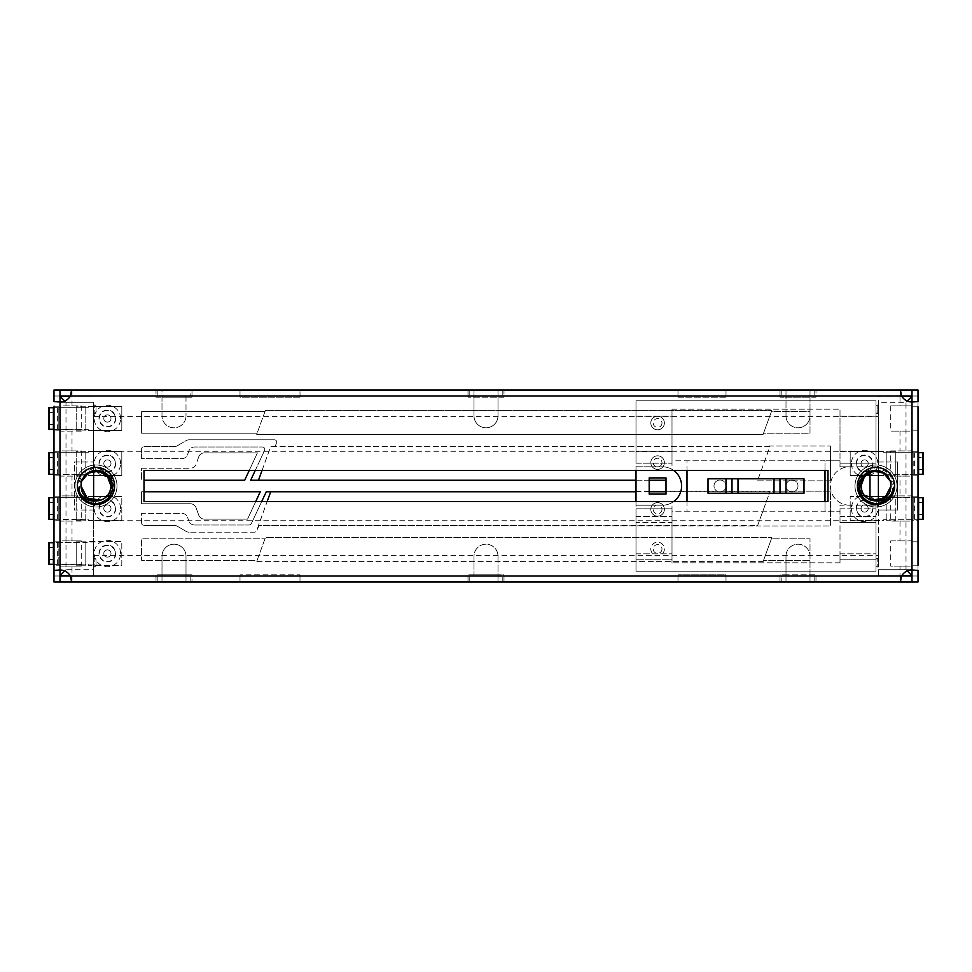 <?xml version="1.0" encoding="UTF-8"?>
<svg xmlns="http://www.w3.org/2000/svg" width="972" height="972" viewBox="0 0 972 972"><rect width="100%" height="100%" fill="white"/><g stroke="black" fill="none" stroke-linecap="round" stroke-linejoin="round"><path stroke-width="0.73" stroke-dasharray="4.86 3.65" d="M59.997 575.703L59.997 396.297L59.997 575.703L72.001 575.703L72.001 566.105L59.997 566.105L59.997 575.995L53.995 575.995L53.995 581.997L53.995 565.206L59.997 565.206L59.997 541.805L59.997 542.704L85.803 542.704L85.803 541.805L76.205 541.805L76.205 565.206L85.803 565.206L85.803 564.295L58.199 564.295L58.199 542.704L59.997 542.704L59.997 565.206L53.995 565.206L53.995 575.995L59.997 575.995L59.997 581.997L53.995 581.997L785.996 581.997L785.996 574.804L780.006 574.804L780.006 581.997L780.006 574.804L815.994 574.804L815.994 575.995L918.005 575.995L918.005 570.382M71.624 581.997L71.624 575.995L900.376 575.995L900.376 581.997L899.999 575.995L901.603 575.995L899.999 575.995M59.997 390.003L53.995 390.003L59.997 390.003L59.997 396.005L59.997 390.003L59.997 396.005L53.995 396.005L156.006 396.005L156.006 397.196L156.006 390.003L53.995 390.003L53.995 575.995L156.006 575.995L156.006 581.997L156.006 574.804L156.006 575.995L157.197 575.995L157.197 581.997L157.197 575.995L161.996 575.995L161.996 574.804L156.006 574.804L191.994 574.804L191.994 575.995L239.999 575.995L239.999 574.804L239.999 575.995L299.996 575.995L299.996 574.804L239.999 574.804L299.996 574.804L299.996 575.995L468.006 575.995L468.006 581.997L468.006 574.804L468.006 575.995L503.994 575.995L503.994 581.997L503.994 574.804L498.004 574.804L498.004 556.203A12.004 12.004 0 0 0 486 544.198A12.004 12.004 0 0 0 473.996 556.203L473.996 574.804L468.006 574.804L503.994 574.804L503.994 575.995L677.994 575.995L677.994 574.804L677.994 575.995L725.999 575.995L725.999 574.804L677.994 574.804L725.999 574.804L725.999 575.995L781.196 575.995L781.196 581.997L781.196 575.995L785.996 575.995L785.996 556.203A12.004 12.004 0 0 1 798 544.198A12.004 12.004 0 0 1 810.004 556.203L810.004 581.997L918.005 581.997L912.003 581.997L912.003 575.995L912.003 581.997L918.005 581.997L918.005 565.206L912.003 565.206L918.005 565.206M918.005 452.697L883.803 452.697L883.803 451.494L883.803 452.697L886.197 452.697L886.197 475.199L895.795 475.199L895.795 451.798L886.197 451.798L886.197 452.697L912.003 452.697L912.003 475.199L912.003 451.798L918.005 451.798L912.003 451.798L912.003 452.697L918.601 452.697L918.601 474.3L883.803 474.3L918.005 474.3M918.005 475.199L912.003 475.199L918.005 475.199L918.005 496.801L912.003 496.801L912.003 497.7L886.197 496.801L886.197 497.7L883.803 497.7L883.803 496.498L850.196 496.498L850.196 520.506L883.803 520.506L883.803 519.303L913.802 519.303L883.803 519.303L883.803 520.506L850.196 520.506L850.196 496.498L870.001 496.498M886.197 519.303L886.197 520.202L895.795 520.202L895.795 497.7L886.197 497.7L886.197 519.303M918.005 497.7L912.003 497.7L912.003 520.202L918.005 520.202L918.005 541.805L912.003 541.805L912.003 565.206L912.003 541.805L918.005 541.805M53.995 564.295L121.804 565.497L121.804 541.501L88.197 541.501L88.197 542.704L85.803 542.704L85.803 564.295L88.197 564.295L88.197 565.497L121.804 565.497L121.804 541.501L53.995 542.704M59.997 541.805L53.995 541.805L53.995 520.202L53.995 541.805L59.997 541.805M53.995 519.303L59.997 519.303L59.997 496.801L59.997 520.202L53.995 520.202L59.997 520.202L59.997 519.303L85.803 520.202L85.803 519.303L88.197 519.303L88.197 520.506L121.804 520.506L121.804 496.498L88.197 496.498L88.197 497.7L58.199 497.7L88.197 497.7L88.197 496.498L93.604 496.498M85.803 497.7L85.803 496.801L76.205 496.801L76.205 519.303L85.803 519.303L85.803 497.7M59.997 496.801L53.995 496.801L53.995 475.199L53.995 496.801L59.997 496.801M53.995 474.3L59.997 474.3L59.997 451.798L59.997 475.199L53.995 475.199L59.997 475.199L59.997 474.3L85.803 475.199L85.803 474.3L88.197 474.3L88.197 475.502L121.804 475.502L121.804 451.494L88.197 451.494L88.197 452.697L58.199 452.697L88.197 452.697L88.197 451.494L121.804 451.494L121.804 475.502L106.713 475.502M85.803 452.697L85.803 451.798L76.205 451.798L76.205 474.3L85.803 474.3L85.803 452.697M59.997 451.798L53.995 451.798L53.995 430.195L53.995 451.798L59.997 451.798M53.995 429.296L59.997 429.296L59.997 406.794L59.997 430.195L53.995 430.195L59.997 430.195L59.997 429.296L85.803 430.195L85.803 429.296L88.197 429.296L88.197 430.499L121.804 430.499L121.804 406.503L88.197 406.503L88.197 407.705L58.199 407.705L88.197 407.705L88.197 406.503L121.804 406.503L121.804 430.499L88.197 430.499L88.197 429.296L58.199 429.296L58.199 407.705L53.995 407.705M85.803 407.705L85.803 406.794L76.205 406.794L76.205 429.296L85.803 429.296L85.803 407.705M53.995 406.794L59.997 406.794L53.995 406.794L53.995 390.003L53.995 401.618M156.006 397.196L191.994 397.196L191.994 396.005L239.999 396.005L239.999 390.003L190.804 390.003L190.804 396.005L191.994 396.005L191.994 390.003L191.994 397.196L186.004 397.196L186.004 396.005L190.804 396.005L190.804 390.003L161.996 390.003L161.996 396.005L186.004 396.005L186.004 415.797L186.004 397.196L161.996 397.196L161.996 415.797A12.004 12.004 0 0 0 174 427.802A12.004 12.004 0 0 0 186.004 415.797A12.004 12.004 0 0 1 174 427.802A12.004 12.004 0 0 1 161.996 415.797L161.996 396.005L161.996 397.196L156.006 397.196M239.999 397.196L239.999 396.005L468.006 396.005L468.006 390.003L299.996 390.003L299.996 396.005L299.996 390.003L239.999 390.003L239.999 397.196L299.996 397.196L299.996 396.005L299.996 397.196L239.999 397.196M468.006 397.196L468.006 396.005L677.994 396.005L677.994 390.003L502.803 390.003L502.803 396.005L502.803 390.003L473.996 390.003L473.996 415.797A12.004 12.004 0 0 0 486 427.802A12.004 12.004 0 0 0 498.004 415.797L498.004 397.196L503.994 397.196L503.994 390.003L503.994 397.196L468.006 397.196L498.004 397.196L498.004 390.003L498.004 415.797A12.004 12.004 0 0 1 486 427.802A12.004 12.004 0 0 1 473.996 415.797L473.996 390.003L468.006 390.003L468.006 397.196M677.994 397.196L677.994 396.005L780.006 396.005L780.006 390.003L725.999 390.003L725.999 396.005L725.999 390.003L677.994 390.003L677.994 397.196L725.999 397.196L725.999 396.005L725.999 397.196L677.994 397.196M785.996 390.003L785.996 396.005L785.996 390.003L780.006 390.003L780.006 397.196L780.006 396.005L918.005 396.005L912.003 396.005L918.005 396.005L912.003 396.005L912.003 390.003L918.005 390.003L814.803 390.003L814.803 396.005L814.803 390.003L810.004 390.003L810.004 397.196L815.994 397.196L815.994 390.003L815.994 397.196L780.006 397.196L810.004 397.196L810.004 415.797L810.004 390.003M918.005 401.618L918.005 575.995L912.003 575.995L918.005 575.995L912.003 575.995L912.003 566.105L899.999 566.105L899.999 575.703L878.396 575.703L899.999 575.703M918.005 406.794L912.003 406.794L912.003 430.195L912.003 406.794L918.005 406.794L918.005 390.003L912.003 390.003L912.003 405.895L890.741 405.895L890.741 431.094L899.999 431.094L899.999 450.899L890.741 450.899L890.741 476.098L899.999 476.098L899.999 495.902L890.741 495.902L890.741 521.101L899.999 521.101L899.999 540.906L890.741 540.906L890.741 566.105L899.999 566.105M918.005 430.195L912.003 430.195L918.005 430.195L918.005 451.798M870.001 475.502L850.196 475.502L850.196 451.494L883.803 451.494L850.196 451.494L850.196 475.502L883.803 475.502L883.803 474.3L883.803 475.502L878.396 475.502M763.105 561.597L771.404 538.804L810.004 538.804L810.004 560.394L763.542 560.394L810.004 560.394L810.004 538.804L771.404 538.804L771.841 537.601L763.105 561.597L256.681 561.597L265.417 537.601L771.841 537.601L265.417 537.601L257.118 560.394L141.596 560.394L141.596 538.804L264.979 538.804L141.596 538.804L141.596 560.394L257.118 560.394L256.681 561.597L763.105 561.597M771.404 411.606L771.841 410.403L265.417 410.403L264.979 411.606L141.596 411.606L141.596 433.196L257.118 433.196L256.681 434.399L763.105 434.399L763.542 433.196L810.004 433.196L810.004 411.606L771.404 411.606L763.542 433.196L810.004 433.196L810.004 411.606L771.404 411.606M144.002 480.241L244.677 480.241L257.398 452.879L204.375 452.879A6.002 6.002 0 0 0 198.738 456.852A6.002 6.002 0 0 1 204.375 452.879L257.398 452.879L249.257 470.399M198.738 456.852L196.065 464.264A6.002 6.002 0 0 1 190.415 468.237A6.002 6.002 0 0 0 196.065 464.264L198.738 456.852M141.596 468.237L190.415 468.237L141.596 468.237L141.596 480.241L141.596 468.237M144.002 491.759L141.596 491.759L141.596 503.763L190.415 503.763A6.002 6.002 0 0 1 196.065 507.736L198.738 515.148A6.002 6.002 0 0 0 204.375 519.121A6.002 6.002 0 0 1 198.738 515.148L196.065 507.736A6.002 6.002 0 0 0 190.415 503.763L141.596 503.763L141.596 491.759L260.277 491.759L247.556 519.121L204.375 519.121L247.556 519.121L255.709 501.601M144.002 446.634L174.182 446.634A6.002 6.002 0 0 0 177.196 445.832A6.002 6.002 0 0 1 174.182 446.634L144.002 446.634A2.406 2.406 0 0 0 141.596 449.04A2.406 2.406 0 0 1 144.002 446.634M141.596 458.638L141.596 449.04L141.596 458.638L181.91 458.638A6.002 6.002 0 0 0 187.547 454.677L188.884 450.959A6.002 6.002 0 0 1 194.534 446.998A6.002 6.002 0 0 0 188.884 450.959L187.547 454.677A6.002 6.002 0 0 1 181.91 458.638L141.596 458.638M255.259 470.399L264.566 450.413A2.406 2.406 0 0 0 262.391 446.998L194.534 446.998L262.391 446.998A2.406 2.406 0 0 1 264.566 450.413L250.679 480.241L666.002 480.241M830.404 480.836L756.24 480.836L830.404 480.836L830.404 446.039L830.404 480.836M768.901 446.039L830.404 446.039L768.901 446.039M262.063 470.399L270.714 446.634L274.918 446.634L276.534 443.232L274.918 446.634L769.921 446.634L757.686 480.241L769.921 446.634L270.714 446.634L258.479 480.241M276.534 443.232A2.406 2.406 0 0 0 274.371 439.806A2.406 2.406 0 0 1 276.534 443.232M189.175 439.806L274.371 439.806L189.175 439.806A6.002 6.002 0 0 0 186.162 440.608L177.196 445.832L186.162 440.608A6.002 6.002 0 0 1 189.175 439.806M141.596 522.96L141.596 513.362L181.91 513.362A6.002 6.002 0 0 1 187.547 517.323A6.002 6.002 0 0 0 181.91 513.362L141.596 513.362L141.596 522.96A2.406 2.406 0 0 0 144.002 525.366A2.406 2.406 0 0 1 141.596 522.96M174.182 525.366L144.002 525.366L174.182 525.366A6.002 6.002 0 0 1 177.196 526.168L186.162 531.392A6.002 6.002 0 0 0 189.175 532.194A6.002 6.002 0 0 1 186.162 531.392L177.196 526.168A6.002 6.002 0 0 0 174.182 525.366M666.002 491.759L769.921 491.759L757.686 525.366L756.24 525.961L259.196 525.366L256.608 530.821A2.406 2.406 0 0 1 254.445 532.194L189.175 532.194L254.445 532.194A2.406 2.406 0 0 0 256.608 530.821L267.13 501.601M756.24 525.961L830.404 525.961L756.24 525.961M270.714 491.759L258.479 525.366L757.686 525.366L769.921 491.759L768.682 491.759L768.901 491.164L830.404 491.164L830.404 525.961L830.404 491.164L266.279 491.759L251.323 523.616A2.406 2.406 0 0 1 249.16 525.002A2.406 2.406 0 0 0 251.323 523.616L261.662 501.601M194.534 525.002L249.16 525.002L194.534 525.002A6.002 6.002 0 0 1 188.884 521.041L187.547 517.323L188.884 521.041A6.002 6.002 0 0 0 194.534 525.002M59.997 396.005L53.995 396.005L59.997 396.005L59.997 405.895L72.001 405.895L72.001 396.297L93.604 396.297L72.001 396.297M72.001 431.094L59.997 431.094L59.997 450.899L72.001 450.899L72.001 431.094L81.259 431.094L81.259 405.895L72.001 405.895M72.001 476.098L59.997 476.098L59.997 495.902L72.001 495.902L72.001 476.098L81.259 476.098L81.259 450.899L72.001 450.899M72.001 521.101L59.997 521.101L59.997 540.906L72.001 540.906L72.001 521.101L81.259 521.101L81.259 495.902L72.001 495.902M899.999 540.906L912.003 540.906L912.003 521.101L899.999 521.101M899.999 495.902L912.003 495.902L912.003 476.098L899.999 476.098M899.999 450.899L912.003 450.899L912.003 431.094L899.999 431.094M878.396 500.811L878.396 509.996L897.606 509.996L897.606 462.004L897.606 509.996L878.396 509.996L878.396 569.701L912.003 569.701L912.003 575.703L912.003 569.701L878.396 569.701L878.396 575.703L878.396 396.297L901.785 396.297L899.999 396.297L899.999 405.895M918.601 474.3L923.4 474.3L923.4 469.5L918.601 469.5L918.601 452.697L918.601 474.3L918.601 469.5L923.4 469.5L923.4 457.496L918.601 457.496L923.4 457.496L923.4 452.697L918.601 452.697M895.795 475.199L895.795 451.798L886.197 451.798L886.197 475.199L895.795 475.199M785.996 556.203L785.996 574.804L815.994 574.804L815.994 581.997L815.994 575.995L814.803 575.995L814.803 581.997L814.803 575.995L785.996 575.995L810.004 575.995L810.004 556.203A12.004 12.004 0 0 0 798 544.198A12.004 12.004 0 0 0 785.996 556.203M918.005 496.801L912.003 496.801L912.003 520.202L918.005 520.202M785.996 415.797A12.004 12.004 0 0 0 798 427.802A12.004 12.004 0 0 0 810.004 415.797A12.004 12.004 0 0 1 798 427.802A12.004 12.004 0 0 1 785.996 415.797L785.996 396.005L785.996 415.797M161.996 574.804L161.996 556.203A12.004 12.004 0 0 1 174 544.198A12.004 12.004 0 0 1 186.004 556.203L186.004 575.995L191.994 575.995L191.994 581.997L191.994 574.804L161.996 574.804M239.999 575.995L239.999 581.997L239.999 575.995M299.996 575.995L299.996 581.997L299.996 575.995M677.994 575.995L677.994 581.997L677.994 575.995M725.999 575.995L725.999 581.997L725.999 575.995M886.197 520.202L895.795 520.202L895.795 496.801L886.197 496.801L886.197 520.202M76.205 565.206L85.803 565.206L85.803 541.805L76.205 541.805L76.205 565.206M76.205 520.202L85.803 520.202L85.803 496.801L76.205 496.801L76.205 520.202M76.205 475.199L85.803 475.199L85.803 451.798L76.205 451.798L76.205 475.199M76.205 430.195L85.803 430.195L85.803 406.794L76.205 406.794L76.205 430.195M120.601 553.505A13.195 13.195 0 0 0 107.406 540.298A13.195 13.195 0 0 0 94.199 553.505A13.195 13.195 0 0 0 107.406 566.7A13.195 13.195 0 0 0 120.601 553.505M120.601 508.502A13.195 13.195 0 0 0 107.406 495.295A13.195 13.195 0 0 0 94.199 508.502A13.195 13.195 0 0 0 107.406 521.697A13.195 13.195 0 0 0 120.601 508.502M120.601 463.498A13.195 13.195 0 0 0 107.406 450.303A13.195 13.195 0 0 0 94.199 463.498A13.195 13.195 0 0 0 107.406 476.705A13.195 13.195 0 0 0 120.601 463.498M120.601 418.495A13.195 13.195 0 0 0 107.406 405.3A13.195 13.195 0 0 0 94.199 418.495A13.195 13.195 0 0 0 107.406 431.702A13.195 13.195 0 0 0 120.601 418.495M851.399 508.502A13.195 13.195 0 0 0 864.594 521.697A13.195 13.195 0 0 0 877.801 508.502A13.195 13.195 0 0 0 864.594 495.295A13.195 13.195 0 0 0 851.399 508.502M851.399 463.498A13.195 13.195 0 0 0 864.594 476.705A13.195 13.195 0 0 0 877.801 463.498A13.195 13.195 0 0 0 864.594 450.303A13.195 13.195 0 0 0 851.399 463.498M785.996 581.997L785.996 575.995M161.996 575.995L161.996 581.997L161.996 575.995L186.004 575.995L186.004 581.997L186.004 575.995L161.996 575.995L161.996 556.203A12.004 12.004 0 0 1 174 544.198A12.004 12.004 0 0 1 186.004 556.203L186.004 575.995M70.397 575.995L72.001 575.995L70.397 575.995A12.004 12.004 0 0 0 59.997 570.005L59.997 401.995A12.004 12.004 0 0 0 70.397 396.005L901.603 396.005A12.004 12.004 0 0 0 912.003 401.995L912.003 570.005A12.004 12.004 0 0 0 901.603 575.995M190.804 581.997L190.804 575.995L190.804 581.997M469.197 581.997L469.197 575.995L469.197 581.997M473.996 574.804L498.004 574.804L498.004 581.997L498.004 575.995L473.996 575.995L473.996 574.804M473.996 575.995L473.996 556.203A12.004 12.004 0 0 1 486 544.198A12.004 12.004 0 0 1 498.004 556.203L498.004 575.995M502.803 581.997L502.803 575.995L502.803 581.997M810.004 581.997L810.004 575.995M918.005 581.997L918.005 575.995L918.005 581.997M878.396 496.498L883.803 496.498L883.803 497.7L918.601 497.7L918.601 519.303L913.802 519.303L913.802 497.7L913.802 519.303L918.005 519.303M918.601 519.303L923.4 519.303L923.4 514.504L918.601 514.504L918.601 497.7L923.4 497.7L923.4 502.5L918.601 502.5L923.4 502.5L923.4 514.504L918.601 514.504L918.601 519.303L918.601 497.7M913.802 497.7L913.802 519.303M860.998 508.502A3.596 3.596 0 0 1 864.594 504.905A3.596 3.596 0 0 1 868.203 508.502A3.596 3.596 0 0 1 864.594 512.098A3.596 3.596 0 0 1 860.998 508.502A3.596 3.596 0 0 1 864.594 504.905A3.596 3.596 0 0 1 868.203 508.502A3.596 3.596 0 0 1 864.594 512.098A3.596 3.596 0 0 1 860.998 508.502A3.596 3.596 0 0 1 864.594 504.905A3.596 3.596 0 0 1 868.203 508.502A3.596 3.596 0 0 1 864.594 512.098A3.596 3.596 0 0 1 860.998 508.502M913.802 452.697L913.802 474.3M860.998 463.498A3.596 3.596 0 0 1 864.594 459.902A3.596 3.596 0 0 1 868.203 463.498A3.596 3.596 0 0 1 864.594 467.095A3.596 3.596 0 0 1 860.998 463.498A3.596 3.596 0 0 1 864.594 459.902A3.596 3.596 0 0 1 868.203 463.498A3.596 3.596 0 0 1 864.594 467.095A3.596 3.596 0 0 1 860.998 463.498A3.596 3.596 0 0 1 864.594 459.902A3.596 3.596 0 0 1 868.203 463.498A3.596 3.596 0 0 1 864.594 467.095A3.596 3.596 0 0 1 860.998 463.498M157.197 390.003L156.006 390.003L156.006 396.005L161.996 396.005L161.996 390.003L157.197 390.003L157.197 396.005L157.197 390.003M901.603 396.005L900.376 396.005L900.376 390.003L899.999 396.005M71.624 390.003L71.624 396.005L70.397 396.005M827.998 470.399L827.998 501.601L144.002 501.601L144.002 470.399L827.998 470.399M117.005 486A20.995 20.995 0 0 1 95.997 506.995A20.995 20.995 0 0 1 75.002 486A20.995 20.995 0 0 1 95.997 465.005A20.995 20.995 0 0 1 117.005 486A20.995 20.995 0 0 0 95.997 465.005A20.995 20.995 0 0 0 75.002 486A20.995 20.995 0 0 0 95.997 506.995A20.995 20.995 0 0 0 117.005 486M896.998 486A20.995 20.995 0 0 1 876.003 506.995A20.995 20.995 0 0 1 854.996 486A20.995 20.995 0 0 1 876.003 465.005A20.995 20.995 0 0 1 896.998 486A20.995 20.995 0 0 0 876.003 465.005A20.995 20.995 0 0 0 854.996 486A20.995 20.995 0 0 0 876.003 506.995A20.995 20.995 0 0 0 896.998 486M93.604 500.811L93.604 509.996L74.394 509.996L74.394 462.004L93.604 462.004L74.394 462.004L74.394 509.996L93.604 509.996L93.604 569.701L65.999 569.701L65.999 402.299L93.604 402.299L59.997 402.299L93.604 402.299L93.604 471.189L92.109 471.517M878.396 471.189L878.396 462.004L897.606 462.004L878.396 462.004L878.396 402.299L906.001 402.299L906.001 569.701L878.396 569.701L878.396 575.703L878.396 569.701M70.215 396.297L59.997 396.297M93.604 402.299L93.604 575.703L72.001 575.703M72.001 566.105L81.259 566.105L81.259 540.906L72.001 540.906M93.604 569.701L93.604 575.703L70.215 575.703M81.259 566.105L59.997 566.105L59.997 540.906L81.259 540.906M81.259 521.101L59.997 521.101L59.997 495.902L81.259 495.902M81.259 476.098L59.997 476.098L59.997 450.899L81.259 450.899M81.259 431.094L59.997 431.094L59.997 405.895L81.259 405.895M64.723 401.023L65.999 402.299M65.999 569.701L64.723 570.977M93.604 413.404L93.604 404.996L93.604 413.404L94.794 413.404A1.203 1.203 0 0 0 95.997 412.201L95.997 406.199L95.997 412.201M93.604 567.004L93.604 558.596L93.604 567.004L94.794 567.004A1.203 1.203 0 0 0 95.997 565.801L95.997 559.799L95.997 565.801M93.604 433.804L93.604 451.263L93.604 433.804M93.604 538.196L93.604 555.656L93.604 538.196M95.997 406.199A1.203 1.203 0 0 0 94.794 404.996L94.794 413.404L94.794 404.996L93.604 404.996M95.997 559.799A1.203 1.203 0 0 0 94.794 558.596L94.794 567.004L94.794 558.596L93.604 558.596M878.396 433.804L878.396 451.263L878.396 433.804M899.999 396.297L878.396 396.297L878.396 402.299M878.396 558.596L878.396 567.004L878.396 558.596L877.206 558.596A1.203 1.203 0 0 0 876.003 559.799L876.003 522.596L876.003 559.799L840.002 559.799L840.002 553.797L840.002 559.799L876.003 559.799M878.396 404.996L878.396 413.404L878.396 404.996L877.206 404.996A1.203 1.203 0 0 0 876.003 406.199L876.003 412.201L876.003 406.199M878.396 538.196L878.396 555.656L878.396 538.196M907.277 570.977L906.001 569.701M912.003 397.937L912.003 574.063M906.001 402.299L907.277 401.023M912.003 575.703L912.003 396.297M890.741 405.895L912.003 405.895L912.003 431.094L890.741 431.094M890.741 450.899L912.003 450.899L912.003 476.098L890.741 476.098M890.741 495.902L912.003 495.902L912.003 521.101L890.741 521.101M890.741 540.906L912.003 540.906L912.003 566.105L890.741 566.105M912.003 581.997L912.003 575.995M912.003 390.003L912.003 396.005M876.003 565.801A1.203 1.203 0 0 0 877.206 567.004L877.206 558.596L877.206 567.004L878.396 567.004M673.596 470.399A19.197 19.197 0 0 0 662.406 466.803L636.004 466.803L636.004 463.194L672.004 463.194L636.004 463.194L636.004 400.804L876.003 400.804L876.003 463.194L840.002 463.194L840.002 409.2L840.002 460.801L824.997 460.801L824.997 511.199L840.002 511.199L840.002 505.197L876.003 505.197L876.003 571.196L636.004 571.196L636.004 400.804L876.003 400.804L876.003 466.803L840.002 466.803L840.002 460.801L672.004 460.801L672.004 409.2L672.004 466.803L672.004 460.801L686.997 460.801L686.997 511.199L672.004 511.199L672.004 505.197L672.004 508.806L636.004 508.806L636.004 571.196L876.003 571.196L876.003 505.197L870.001 505.197L870.001 472.258M876.003 522.596L876.003 516.606L876.003 522.596L840.002 522.596L840.002 553.797L840.002 516.606L840.002 522.596L876.003 522.596M636.004 501.601L636.004 508.806L672.004 508.806L672.004 562.8L672.004 511.199L840.002 511.199L840.002 562.8L840.002 505.197L870.001 505.197L870.001 499.754M849.601 505.197A19.197 19.197 0 0 1 830.404 486A19.197 19.197 0 0 1 849.601 466.803L840.002 466.803L840.002 463.194L876.003 463.194L876.003 466.803L849.601 466.803A19.197 19.197 0 0 0 830.404 486A19.197 19.197 0 0 0 849.601 505.197M649.199 477.896L649.199 494.104L666.002 494.104L666.002 477.896L649.199 477.896M664.374 548.998A6.78 6.78 0 0 1 657.594 555.777A6.78 6.78 0 0 1 650.815 548.998A6.78 6.78 0 0 1 657.594 542.218A6.78 6.78 0 0 1 664.374 548.998A6.78 6.78 0 0 1 657.594 555.777A6.78 6.78 0 0 1 650.815 548.998A6.78 6.78 0 0 1 657.594 542.218A6.78 6.78 0 0 1 664.374 548.998A6.78 6.78 0 0 1 657.594 555.777A6.78 6.78 0 0 1 650.815 548.998M664.374 509.401A6.78 6.78 0 0 1 657.594 516.181A6.78 6.78 0 0 1 650.815 509.401A6.78 6.78 0 0 1 657.594 502.621A6.78 6.78 0 0 1 664.374 509.401A6.78 6.78 0 0 0 657.594 502.621A6.78 6.78 0 0 0 650.815 509.401A6.78 6.78 0 0 0 657.594 516.181A6.78 6.78 0 0 0 664.374 509.401A6.78 6.78 0 0 1 657.594 516.181A6.78 6.78 0 0 1 650.815 509.401M664.374 462.599A6.78 6.78 0 0 1 657.594 469.379A6.78 6.78 0 0 1 650.815 462.599A6.78 6.78 0 0 1 657.594 455.819A6.78 6.78 0 0 1 664.374 462.599A6.78 6.78 0 0 0 657.594 455.819A6.78 6.78 0 0 0 650.815 462.599A6.78 6.78 0 0 0 657.594 469.379A6.78 6.78 0 0 0 664.374 462.599A6.78 6.78 0 0 1 657.594 469.379A6.78 6.78 0 0 1 650.815 462.599M664.374 423.002A6.78 6.78 0 0 1 657.594 429.782A6.78 6.78 0 0 1 650.815 423.002A6.78 6.78 0 0 1 657.594 416.223A6.78 6.78 0 0 1 664.374 423.002A6.78 6.78 0 0 0 657.594 416.223A6.78 6.78 0 0 0 650.815 423.002A6.78 6.78 0 0 0 657.594 429.782A6.78 6.78 0 0 0 664.374 423.002A6.78 6.78 0 0 1 657.594 429.782A6.78 6.78 0 0 1 650.815 423.002M725.999 486A6.002 6.002 0 0 1 719.997 492.002A6.002 6.002 0 0 1 713.995 486A6.002 6.002 0 0 1 719.997 479.998A6.002 6.002 0 0 1 725.999 486A6.002 6.002 0 0 0 719.997 479.998A6.002 6.002 0 0 0 713.995 486A6.002 6.002 0 0 0 719.997 492.002A6.002 6.002 0 0 0 725.999 486M798 486A6.002 6.002 0 0 1 791.998 492.002A6.002 6.002 0 0 1 785.996 486A6.002 6.002 0 0 1 791.998 479.998A6.002 6.002 0 0 1 798 486A6.002 6.002 0 0 0 791.998 479.998A6.002 6.002 0 0 0 785.996 486A6.002 6.002 0 0 0 791.998 492.002A6.002 6.002 0 0 0 798 486M876.003 416.223L876.003 451.385L876.003 416.223L840.002 416.223L840.002 451.385L840.002 416.223M840.002 508.806L876.003 508.806L840.002 508.806M840.002 562.8L672.004 562.8L840.002 562.8M673.596 501.601A19.197 19.197 0 0 1 662.406 505.197L636.004 505.197L662.406 505.197A19.197 19.197 0 0 0 681.603 486A19.197 19.197 0 0 0 662.406 466.803L636.004 466.803L636.004 470.399M636.004 451.385L636.004 416.223L636.004 451.385L672.004 451.385L672.004 416.223L672.004 451.385M636.004 522.596L636.004 559.799L636.004 516.606L636.004 522.596L672.004 522.596L672.004 553.797L672.004 516.606L672.004 522.596L636.004 522.596M672.004 409.2L840.002 409.2L672.004 409.2M824.997 470.399L824.997 460.801L686.997 460.801L686.997 470.399M824.997 501.601L824.997 511.199L686.997 511.199L686.997 501.601M672.004 559.799L672.004 553.797L672.004 559.799L636.004 559.799L672.004 559.799M636.004 516.606L672.004 516.606L636.004 516.606M804.002 478.795L708.005 478.795L708.005 493.205L804.002 493.205L804.002 478.795M780.006 478.795L780.006 493.205M785.996 493.205L785.996 478.795M725.999 493.205L725.999 478.795M732.001 478.795L732.001 493.205M636.004 416.223L672.004 416.223M840.002 516.606L876.003 516.606L840.002 516.606M840.002 451.385L876.003 451.385M878.396 413.404L877.206 413.404L877.206 404.996L877.206 413.404A1.203 1.203 0 0 1 876.003 412.201M59.997 581.997L53.995 581.997L53.995 575.995L59.997 575.995L59.997 581.997L59.997 575.995M53.399 542.704L48.6 542.704L48.6 547.503L53.399 547.503L53.399 564.295L48.6 564.295L48.6 559.495L53.399 559.495L48.6 559.495L48.6 547.503L53.399 547.503L53.399 542.704L58.199 542.704L58.199 564.295L53.399 564.295L53.399 542.704L53.399 564.295M58.199 564.295L58.199 542.704M111.002 553.505A3.596 3.596 0 0 1 107.406 557.102A3.596 3.596 0 0 1 103.797 553.505A3.596 3.596 0 0 1 107.406 549.897A3.596 3.596 0 0 1 111.002 553.505A3.596 3.596 0 0 1 107.406 557.102A3.596 3.596 0 0 1 103.797 553.505A3.596 3.596 0 0 1 107.406 549.897A3.596 3.596 0 0 1 111.002 553.505A3.596 3.596 0 0 1 107.406 557.102A3.596 3.596 0 0 1 103.797 553.505A3.596 3.596 0 0 1 107.406 549.897A3.596 3.596 0 0 1 111.002 553.505M106.713 496.498L121.804 496.498L121.804 520.506L88.197 520.506L88.197 519.303L53.399 519.303L53.399 497.7L58.199 497.7L58.199 519.303L58.199 497.7L53.995 497.7M53.399 497.7L48.6 497.7L48.6 502.5L53.399 502.5L53.399 519.303L48.6 519.303L48.6 514.504L53.399 514.504L48.6 514.504L48.6 502.5L53.399 502.5L53.399 497.7L53.399 519.303M58.199 519.303L58.199 497.7M111.002 508.502A3.596 3.596 0 0 1 107.406 512.098A3.596 3.596 0 0 1 103.797 508.502A3.596 3.596 0 0 1 107.406 504.905A3.596 3.596 0 0 1 111.002 508.502A3.596 3.596 0 0 1 107.406 512.098A3.596 3.596 0 0 1 103.797 508.502A3.596 3.596 0 0 1 107.406 504.905A3.596 3.596 0 0 1 111.002 508.502A3.596 3.596 0 0 1 107.406 512.098A3.596 3.596 0 0 1 103.797 508.502A3.596 3.596 0 0 1 107.406 504.905A3.596 3.596 0 0 1 111.002 508.502M93.604 475.502L88.197 475.502L88.197 474.3L53.399 474.3L53.399 452.697L58.199 452.697L58.199 474.3L58.199 452.697L53.995 452.697M53.399 452.697L48.6 452.697L48.6 457.496L53.399 457.496L53.399 474.3L48.6 474.3L48.6 469.5L53.399 469.5L48.6 469.5L48.6 457.496L53.399 457.496L53.399 452.697L53.399 474.3M58.199 474.3L58.199 452.697M111.002 463.498A3.596 3.596 0 0 1 107.406 467.095A3.596 3.596 0 0 1 103.797 463.498A3.596 3.596 0 0 1 107.406 459.902A3.596 3.596 0 0 1 111.002 463.498A3.596 3.596 0 0 1 107.406 467.095A3.596 3.596 0 0 1 103.797 463.498A3.596 3.596 0 0 1 107.406 459.902A3.596 3.596 0 0 1 111.002 463.498A3.596 3.596 0 0 1 107.406 467.095A3.596 3.596 0 0 1 103.797 463.498A3.596 3.596 0 0 1 107.406 459.902A3.596 3.596 0 0 1 111.002 463.498M53.399 407.705L48.6 407.705L48.6 412.505L53.399 412.505L53.399 429.296L48.6 429.296L48.6 424.497L53.399 424.497L48.6 424.497L48.6 412.505L53.399 412.505L53.399 407.705L58.199 407.705L58.199 429.296L53.399 429.296L53.399 407.705L53.399 429.296M58.199 429.296L58.199 407.705M111.002 418.495A3.596 3.596 0 0 1 107.406 422.103A3.596 3.596 0 0 1 103.797 418.495A3.596 3.596 0 0 1 107.406 414.898A3.596 3.596 0 0 1 111.002 418.495A3.596 3.596 0 0 1 107.406 422.103A3.596 3.596 0 0 1 103.797 418.495A3.596 3.596 0 0 1 107.406 414.898A3.596 3.596 0 0 1 111.002 418.495A3.596 3.596 0 0 1 107.406 422.103A3.596 3.596 0 0 1 103.797 418.495A3.596 3.596 0 0 1 107.406 414.898A3.596 3.596 0 0 1 111.002 418.495M90.25 503.69C76.995 498.66 76.241 479.536 86.909 474.069A15.005 15.005 0 0 1 110.371 481.687C115.729 492.415 104.028 507.348 90.25 503.69C73.848 499.389 73.228 473.34 89.825 468.455C106.519 461.481 122.569 484.299 110.48 497.652C100.614 511.588 75.95 502.585 77.42 485.526C76.946 468.31 101.841 460.74 111.051 475.065L114.404 488.624L107.515 500.592L94.114 504.504L81.818 498.041M81.077 484.493L82.061 480.472M82.219 480.059L82.899 478.686M83.762 477.313L84.637 476.207M85.487 475.296L86.739 474.202M87.954 473.34L90.688 471.967M96.362 471.007L97.455 471.068M98.257 471.177L99.837 471.505M102.692 472.574L105.073 474.057M106.155 474.968L110.456 482.003M81.053 487.264L82.256 492.002M82.899 493.302L83.714 494.602M86.046 497.214L87.954 498.66M96.24 500.993L97.832 500.884M109.775 491.929L111.002 486L105.766 474.615L93.725 471.177M90.846 471.918L86.909 474.069M114.55 487.409L108.402 499.863L95.268 504.577L82.656 498.94L77.408 486L82.899 472.805L95.949 467.411L109.156 472.854L114.599 486M81.308 482.975L81.004 486C80.093 466.621 111.938 466.669 111.002 486L109.751 492.002M110.747 483.242L110.942 484.688M111.002 486L108.135 477.179L111.051 475.065L108.135 477.179C100.663 465.467 80.178 471.955 81.004 486C80.093 505.391 111.95 505.319 111.002 486C111.901 505.391 80.069 505.319 81.004 486C80.044 505.306 111.914 505.391 111.002 486L110.371 481.687M885.091 474.069C895.771 479.536 894.993 498.66 881.75 503.69C867.984 507.348 856.247 492.403 861.629 481.687A15.005 15.005 0 0 1 885.091 474.069M881.75 503.69C898.213 499.353 898.711 473.303 882.187 468.468C865.578 461.469 849.443 484.202 861.459 497.591C871.434 511.637 896.002 502.585 894.58 485.575C895.151 468.395 870.232 460.692 860.949 475.065L857.596 488.624L864.485 500.592L877.886 504.504L890.17 498.041M890.923 484.493L890.68 482.938M890.279 481.407L889.842 480.204M889.769 480.059L889.101 478.698M887.898 476.863L885.334 474.263M880.34 471.639L877.109 471.043M875.529 471.007L874.132 471.116M868.239 473.17L866.915 474.069M865.821 474.98L863.865 477.179L860.998 486L861.301 488.977M861.362 489.268L861.872 491.054M889.137 493.241L890 491.395M890.121 491.067L890.996 486C891.932 505.319 860.099 505.391 860.998 486L861.629 481.687M882.175 472.331L879.867 471.505M878.299 471.177L867.96 473.328M866.854 474.105L863.865 477.179L860.949 475.065L863.865 477.179C871.349 465.43 891.859 472.015 890.996 486C891.895 466.621 860.062 466.669 860.998 486C860.099 505.391 891.956 505.306 890.996 486C891.907 505.391 860.05 505.319 860.998 486L861.642 481.65M863.634 477.507L861.557 481.966M861.629 490.301L862.249 491.99M869.15 499.341L870.936 500.118M890.692 482.987L890.996 486M862.407 479.67L863.087 478.37M894.605 486.012L889.101 472.805L876.039 467.411L862.844 472.854L857.401 486M781.196 390.003L781.196 396.005L781.196 390.003M469.197 390.003L469.197 396.005L469.197 390.003M771.841 410.403L763.105 434.399L256.681 434.399L265.417 410.403L771.841 410.403M264.979 411.606L257.118 433.196L141.596 433.196L141.596 411.606L264.979 411.606M649.199 480.241L636.004 480.241M636.004 491.759L649.199 491.759M914.664 519.303L914.664 497.7M856.198 508.502A8.396 8.396 0 0 1 864.594 500.094A8.396 8.396 0 0 1 873.002 508.502A8.396 8.396 0 0 1 864.594 516.897A8.396 8.396 0 0 1 856.198 508.502M856.563 508.502A8.031 8.031 0 0 1 864.594 500.471A8.031 8.031 0 0 1 872.625 508.502A8.031 8.031 0 0 1 864.594 516.533A8.031 8.031 0 0 1 856.563 508.502M914.664 474.3L914.664 452.697M856.198 463.498A8.396 8.396 0 0 1 864.594 455.103A8.396 8.396 0 0 1 873.002 463.498A8.396 8.396 0 0 1 864.594 471.906A8.396 8.396 0 0 1 856.198 463.498M856.563 463.498A8.031 8.031 0 0 1 864.594 455.467A8.031 8.031 0 0 1 872.625 463.498A8.031 8.031 0 0 1 864.594 471.529A8.031 8.031 0 0 1 856.563 463.498M636.004 553.797L672.004 553.797L636.004 553.797M840.002 553.797L876.003 553.797L840.002 553.797M661.981 548.998A4.374 4.374 0 0 1 657.594 553.384A4.374 4.374 0 0 1 653.22 548.998A4.374 4.374 0 0 1 657.594 544.624A4.374 4.374 0 0 1 661.981 548.998M661.981 509.401A4.374 4.374 0 0 1 657.594 513.775A4.374 4.374 0 0 1 653.22 509.401A4.374 4.374 0 0 1 657.594 505.015A4.374 4.374 0 0 1 661.981 509.401M661.981 462.599A4.374 4.374 0 0 1 657.594 466.985A4.374 4.374 0 0 1 653.22 462.599A4.374 4.374 0 0 1 657.594 458.225A4.374 4.374 0 0 1 661.981 462.599M661.981 423.002A4.374 4.374 0 0 1 657.594 427.376A4.374 4.374 0 0 1 653.22 423.002A4.374 4.374 0 0 1 657.594 418.616A4.374 4.374 0 0 1 661.981 423.002M57.336 542.704L57.336 564.295M115.802 553.505A8.396 8.396 0 0 1 107.406 561.901A8.396 8.396 0 0 1 98.998 553.505A8.396 8.396 0 0 1 107.406 545.098A8.396 8.396 0 0 1 115.802 553.505M115.437 553.505A8.031 8.031 0 0 1 107.406 561.537A8.031 8.031 0 0 1 99.375 553.505A8.031 8.031 0 0 1 107.406 545.474A8.031 8.031 0 0 1 115.437 553.505M57.336 497.7L57.336 519.303M115.802 508.502A8.396 8.396 0 0 1 107.406 516.897A8.396 8.396 0 0 1 98.998 508.502A8.396 8.396 0 0 1 107.406 500.094A8.396 8.396 0 0 1 115.802 508.502M115.437 508.502A8.031 8.031 0 0 1 107.406 516.533A8.031 8.031 0 0 1 99.375 508.502A8.031 8.031 0 0 1 107.406 500.471A8.031 8.031 0 0 1 115.437 508.502M57.336 452.697L57.336 474.3M115.802 463.498A8.396 8.396 0 0 1 107.406 471.906A8.396 8.396 0 0 1 98.998 463.498A8.396 8.396 0 0 1 107.406 455.103A8.396 8.396 0 0 1 115.802 463.498M115.437 463.498A8.031 8.031 0 0 1 107.406 471.529A8.031 8.031 0 0 1 99.375 463.498A8.031 8.031 0 0 1 107.406 455.467A8.031 8.031 0 0 1 115.437 463.498M57.336 407.705L57.336 429.296M115.802 418.495A8.396 8.396 0 0 1 107.406 426.902A8.396 8.396 0 0 1 98.998 418.495A8.396 8.396 0 0 1 107.406 410.099A8.396 8.396 0 0 1 115.802 418.495M115.437 418.495A8.031 8.031 0 0 1 107.406 426.526A8.031 8.031 0 0 1 99.375 418.495A8.031 8.031 0 0 1 107.406 410.463A8.031 8.031 0 0 1 115.437 418.495M785.996 396.005L810.004 396.005M473.996 396.005L498.004 396.005M161.996 396.005L186.004 396.005M72.001 390.003L72.001 396.005M93.604 451.263L878.396 451.263M93.604 416.344L878.396 416.344M93.604 555.656L878.396 555.656M93.604 520.737L878.396 520.737M72.001 575.995L72.001 581.997"/><path stroke-width="1.46" d="M899.999 581.997L918.005 581.997L918.005 570.382L912.003 570.005A12.004 12.004 0 0 0 901.603 575.995L900.376 581.997L71.624 581.997L70.397 575.995A12.004 12.004 0 0 0 59.997 570.005L53.995 570.382L53.995 406.794M70.215 575.703L59.997 575.703L59.997 401.995L53.995 401.618L59.997 401.995A12.004 12.004 0 0 0 70.397 396.005L59.997 396.005M899.999 390.003L71.624 390.003L70.397 396.005L901.603 396.005A12.004 12.004 0 0 0 912.003 401.995L918.005 401.618L918.005 390.003L900.376 390.003L901.603 396.005L912.003 396.005M827.998 470.399L827.998 501.601L144.002 501.601L144.002 470.399L827.998 470.399M857.401 486A18.602 18.602 0 0 0 876.003 504.602A18.602 18.602 0 0 0 894.605 486A18.602 18.602 0 0 0 876.003 467.398A18.602 18.602 0 0 0 857.401 486L862.82 499.122L876.027 504.59L889.101 499.195L894.592 486C891.919 496.765 885.686 501.771 875.918 501.017M81.818 498.041L77.396 486.012A18.602 18.602 0 0 0 95.997 504.602A18.602 18.602 0 0 0 114.599 486A18.602 18.602 0 0 0 95.997 467.398A18.602 18.602 0 0 0 77.396 486C78.914 497.129 85.111 503.01 95.997 503.654C106.543 502.208 112.108 496.328 112.703 486C111.306 476.037 105.741 470.788 95.997 470.254C88.902 470.934 84.175 474.53 81.842 481.043L88.391 473.072L98.512 471.213L107.455 476.316L111.002 486C110.164 494.955 105.268 499.948 96.337 500.993L96.034 501.017M64.723 570.977L59.997 575.703L59.997 581.997L71.624 581.997M785.996 581.997L810.004 581.997M918.005 496.801L918.005 475.199M918.005 541.805L918.005 520.202M918.005 406.794L918.005 565.206M918.005 451.798L918.005 430.195M907.277 401.023L912.003 396.297L901.785 396.297L912.003 396.297L912.003 401.618M918.005 474.3L923.4 474.3L923.4 452.697L918.601 452.697L918.601 474.3M912.003 575.995L59.997 575.995M918.005 519.303L923.4 519.303L923.4 497.7L918.005 497.7M918.601 497.7L918.601 519.303M870.001 496.498L878.396 496.498M878.396 475.502L870.001 475.502M810.004 390.003L785.996 390.003M71.624 390.003L53.995 390.003L53.995 401.618M59.997 401.618L59.997 390.003M64.723 401.023L59.997 396.297L70.215 396.297M59.997 570.382L53.995 570.382L53.995 581.997L59.997 581.997M94.624 471.068L93.64 471.189L93.604 500.811M878.396 500.811L878.396 471.189M912.003 570.382L912.003 575.703L901.785 575.703L912.003 575.703L907.277 570.977M912.003 574.063L912.003 581.997M912.003 397.937L912.003 390.003M918.005 570.382L912.003 570.005L912.003 401.995L918.005 401.618M870.001 472.258L870.001 499.754M636.004 470.399L636.004 501.601M673.596 501.601A19.197 19.197 0 0 0 673.596 470.399M824.997 470.399L824.997 501.601M686.997 470.399L686.997 501.601M785.996 478.795L774.004 478.795L774.004 493.205L804.002 493.205L804.002 478.795L785.996 478.795L785.996 493.205M725.999 478.795L725.999 493.205L708.005 493.205L708.005 478.795L774.004 478.795M780.006 478.795L780.006 493.205M725.999 493.205L774.004 493.205M732.001 478.795L732.001 493.205M738.003 478.795L738.003 493.205M649.199 477.896L649.199 494.104L666.002 494.104L666.002 477.896L649.199 477.896M53.995 542.704L48.6 542.704L48.6 564.295L53.995 564.295M53.399 564.295L53.399 542.704M53.995 497.7L48.6 497.7L48.6 519.303L53.995 519.303M53.399 519.303L53.399 497.7M93.604 496.498L106.713 496.498M53.995 452.697L48.6 452.697L48.6 474.3L53.995 474.3M53.399 474.3L53.399 452.697M106.713 475.502L93.604 475.502M53.995 407.705L48.6 407.705L48.6 429.296L53.995 429.296M53.399 429.296L53.399 407.705M97.832 500.884L101.039 500.13L87.346 498.259L81.004 486L81.077 484.493M82.899 478.686L83.762 477.313M84.637 476.207L85.487 475.296M86.739 474.202L87.954 473.34M90.688 471.967L92.109 471.517M95.074 471.031L96.362 471.007M97.455 471.068L98.257 471.177M99.837 471.505L102.692 472.574M105.073 474.057L106.155 474.968M81.842 481.043A15.005 15.005 0 0 0 81.004 486L81.053 487.264M82.256 492.002L82.899 493.302M83.714 494.602L86.046 497.214M87.954 498.66L96.24 500.993M106.045 497.142L107.989 495.027M93.725 471.177L92.498 471.42M92.291 471.469L90.846 471.918M114.599 486L114.55 487.409M96.082 501.017C86.301 501.759 80.081 496.753 77.396 486M95.997 501.005C86.909 500.118 81.903 495.125 81.004 486L81.308 482.975M107.928 495.088L105.96 497.214M110.456 482.003L110.747 483.242M110.942 484.688L111.002 486M870.936 500.118L884.629 498.272L890.996 486L890.923 484.493M890.68 482.938L890.279 481.407M889.101 478.698L887.898 476.863M885.334 474.263L884.277 473.486M882.175 472.331L880.34 471.639M877.109 471.043L875.529 471.007M874.132 471.116L873.026 471.298M872.479 471.42L868.239 473.17M866.915 474.069L865.821 474.98M876.003 501.005C885.091 500.118 890.097 495.125 890.996 486A15.005 15.005 0 0 0 890.158 481.043L883.609 473.072L873.476 471.213L864.533 476.329L860.998 486L861.362 489.268M869.15 499.341L867.206 498.15L879.283 500.641L889.137 493.241M885.091 474.069L883.827 473.206M879.867 471.505L878.299 471.177M867.96 473.328L866.854 474.105M863.087 478.37L863.634 477.507M862.407 479.67L861.642 481.65M861.557 481.966L860.998 486C861.836 494.955 866.732 499.948 875.663 500.993L875.979 501.017M861.301 488.977L861.629 490.301M890.996 486L890.692 482.987M890.17 498.041L894.605 486.012C893.086 497.129 886.889 503.01 876.003 503.654C865.457 502.208 859.892 496.328 859.297 486C860.694 476.037 866.259 470.788 876.003 470.254C883.098 470.934 887.825 474.53 890.158 481.043M249.257 470.399L244.677 480.241L144.002 480.241M144.002 491.759L260.277 491.759L255.709 501.601M636.004 480.241L250.679 480.241L255.259 470.399M666.002 480.241L649.199 480.241M258.479 480.241L262.063 470.399M261.662 501.601L266.279 491.759L636.004 491.759M649.199 491.759L666.002 491.759M267.13 501.601L270.714 491.759M922.537 519.303L922.537 497.7M922.537 474.3L922.537 452.697M49.463 542.704L49.463 564.295M49.463 497.7L49.463 519.303M49.463 452.697L49.463 474.3M49.463 407.705L49.463 429.296"/></g></svg>
